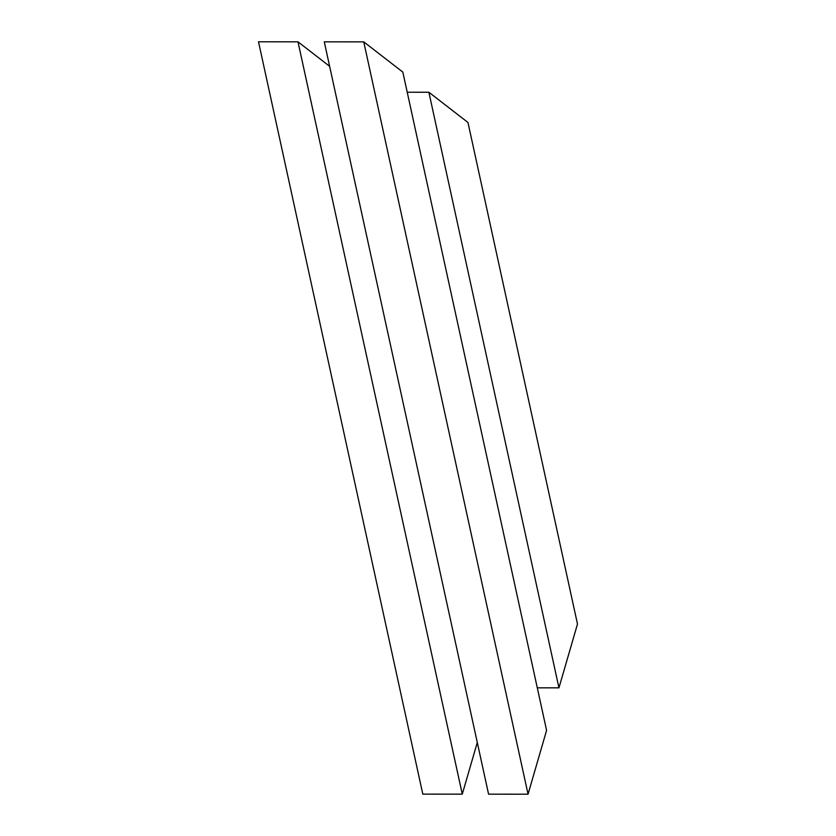 <?xml version="1.0" encoding="UTF-8"?>
<svg xmlns="http://www.w3.org/2000/svg" width="836" height="836" viewBox="0 0 836 836"><rect width="100%" height="100%" fill="white"/><g stroke="black" fill="none" stroke-linecap="round" stroke-linejoin="round"><path stroke-width="1.25" d="M462.277 794.158L422.807 794.137L258.512 41.8L297.982 41.821L462.277 794.158L477.293 742.462M329.635 66.316L297.982 41.821M528.049 794.2L488.579 794.179L324.284 41.842L363.754 41.863L528.049 794.2L546.587 730.382L402.827 72.095L363.754 41.863M428.878 92.242L558.95 687.84L577.488 624.032L467.961 122.474L428.878 92.242L407.226 92.232M537.297 687.829L558.95 687.84"/></g></svg>
